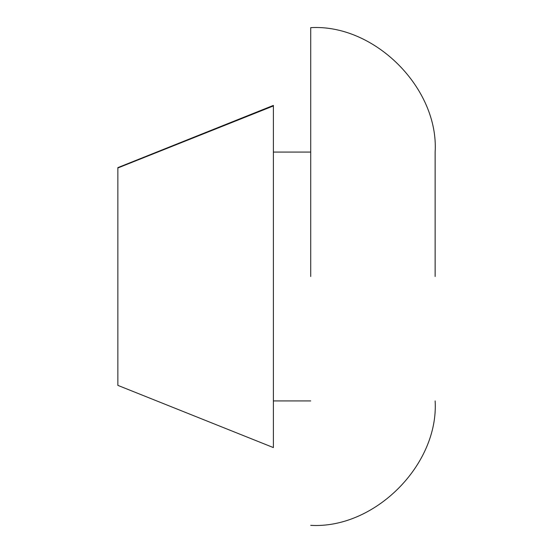 <?xml version="1.0" encoding="UTF-8"?>
<svg xmlns="http://www.w3.org/2000/svg" width="553" height="553" viewBox="0 0 553 553"><rect width="100%" height="100%" fill="white"/><g stroke="black" fill="none" stroke-linecap="round" stroke-linejoin="round"><path stroke-width="0.83" d="M273.389 400.054L273.389 152.31M117.858 385.033L117.858 167.628L273.389 105.416L273.389 447.059M273.389 105.685L273.389 198.734M435.142 276.5L435.142 152.075C438.895 88.197 374.595 23.897 310.717 27.65L310.717 276.5M117.858 167.967L273.389 105.941M310.717 400.925L273.389 400.925M273.389 152.075L310.717 152.075M117.858 385.372L273.389 447.584M310.717 525.35C374.595 529.103 438.895 464.803 435.142 400.925"/></g></svg>

